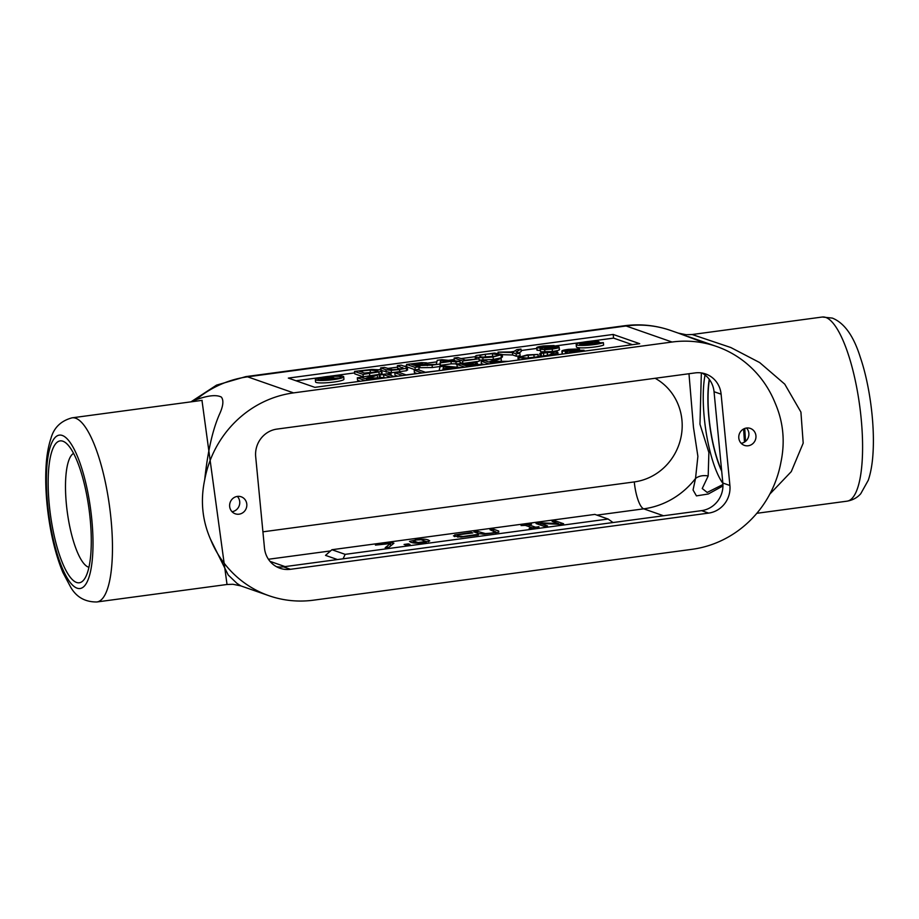 <?xml version="1.0" encoding="UTF-8"?>
<svg xmlns="http://www.w3.org/2000/svg" width="919" height="919" viewBox="0 0 919 919"><rect width="100%" height="100%" fill="white"/><g stroke="black" fill="none" stroke-linecap="round" stroke-linejoin="round"><path stroke-width="1.38" d="M232.036 511.699A8.983 8.558 109.2 0 0 237.355 496.444M246.797 504.152A8.983 8.558 -70.8 0 1 235.264 513.79A8.983 8.558 -70.8 0 1 230.141 502.486A8.983 8.558 -70.8 0 1 246.797 504.152M741.173 443.291A8.983 8.558 109.2 0 0 746.492 428.036M755.935 435.744A8.983 8.558 -70.8 0 1 744.413 445.382A8.983 8.558 -70.8 0 1 739.29 434.078A8.983 8.558 -70.8 0 1 755.935 435.744M240.824 585.885L268.945 595.707A105.042 100.125 109.2 0 1 210.405 539.016C202.249 520.177 200.353 500.441 204.696 479.833C207.683 451.62 212.622 429.736 219.526 414.159C223.248 406.049 223.857 400.351 221.353 397.077C216.39 394.538 207.935 395.434 195.977 399.765A29.73 19.988 -113.4 0 1 194.552 401.373M201.973 400.374L227.027 584.484L232.921 584.277L240.789 585.874L236.93 583.358L228.211 574.984L210.417 539.074M190.968 401.856L216.539 385.13L245.764 376.629A48.305 13.153 -97.7 0 1 247.602 376.836A105.042 100.125 -70.8 0 0 195.977 399.765L192.53 401.637M268.945 595.707A105.042 100.125 109.2 0 0 313.54 600.176L692.018 549.321A105.042 100.125 109.2 0 0 780.897 462.372C785.24 441.763 783.344 422.028 775.199 403.177A105.042 100.125 109.2 0 0 716.659 346.497A105.042 100.125 109.2 0 0 672.065 342.029L293.575 392.884A105.042 100.125 109.2 0 0 204.696 479.833M769.812 494.123L791.282 471.608L803.195 443.13L800.92 412.091L784.757 384.153L759.691 362.58L730.8 347.52L692.133 334.516M822.252 317.032L832.361 318.1C844.412 322.96 853.762 336.147 860.414 357.64C869.167 383.12 874.888 422.12 873.05 452.585C872.453 463.291 870.867 472.492 868.294 480.212L860.735 493.744C857.278 497.707 852.694 500.189 846.985 501.177A92.899 25.295 82.3 0 0 860.471 412.057A92.899 25.295 82.3 0 0 825.79 317.434A92.899 25.295 82.3 0 0 822.252 317.032L692.076 334.527L686.183 334.723L678.325 333.126L706.16 343.499M62.929 441.235A71.602 19.494 82.3 0 1 66.053 443.084A71.602 19.494 82.3 0 1 89.051 509.287A71.602 19.494 82.3 0 1 84.341 579.2A71.602 19.494 82.3 0 1 51.177 519.775A71.602 19.494 82.3 0 1 62.929 441.235M707.205 492.458L702.242 488.529L708.181 475.973A15.485 11.855 -161.4 0 0 695.522 478.477L693.052 489.999L696.441 495.881L708.296 493.997L722.954 485.944M688.974 373.734L693.489 427.496L697.889 456.352L695.522 478.477A80.263 76.507 109.2 0 1 643.714 508.839A24.779 6.743 82.3 0 1 634.282 481.924L262.914 531.825M708.181 475.973L708.882 452.493L699.968 424.245L701.346 372.919M745.527 441.361L744.746 428.472M337.48 559.556L325.521 555.386L331.908 549.723L594.857 514.399L608.125 519.028L345.165 554.352L331.908 549.723M73.6 453.377A57.782 15.726 -97.7 0 0 67.305 512.205A57.782 15.726 -97.7 0 0 88.902 567.276M702.013 373.034A24.779 23.618 -70.8 0 1 714.04 391.712L722.839 483.015A24.779 23.618 -70.8 0 1 701.565 510.642L283.385 566.828A24.779 23.618 -70.8 0 1 276.504 566.701M721.116 394.182L729.904 485.485A24.779 23.618 -70.8 0 1 708.641 513.101L290.461 569.298A24.779 23.618 -70.8 0 1 279.939 568.241A24.779 23.618 -70.8 0 1 264.477 548.023L255.689 456.72A24.779 23.618 -70.8 0 1 276.964 429.093L695.143 372.907A24.779 23.618 -70.8 0 1 705.654 373.964A24.779 23.618 -70.8 0 1 721.116 394.182L714.04 391.712M600.118 342.764A10.683 1.401 174.5 0 1 588.275 344.705A10.683 1.401 174.5 0 1 579.717 344.154A10.683 1.401 174.5 0 1 585.254 342.373A10.683 1.401 174.5 0 1 596.201 341.397L598.154 340.811A14.245 1.872 -5.5 0 0 583.542 342.121A14.245 1.872 -5.5 0 0 576.179 344.487A14.245 1.872 -5.5 0 0 587.574 345.234A14.245 1.872 -5.5 0 0 603.381 342.638L600.118 342.764M576.179 344.487L576.408 346.934A14.245 1.872 174.5 0 0 587.815 347.681A14.245 1.872 174.5 0 0 603.611 345.084L603.381 342.638M598.246 341.788L598.154 340.811M588.103 343.327L586.506 342.396A9.121 1.206 -5.5 0 0 581.29 343.913L587.976 344.143A6.456 0.85 174.5 0 1 584.886 344.097L582.623 344.487A9.121 1.206 -5.5 0 0 591.664 344.2L589.079 343.304L584.254 343.442A6.456 0.85 174.5 0 1 585.093 343.132L588.068 342.948M581.371 344.728L581.29 343.913M592.732 342.109A6.456 0.85 174.5 0 1 595.994 342.19L592.732 342.109M589.171 343.327L589.056 342.052L594.202 343.855A9.121 1.206 -5.5 0 0 596.523 343.43L594.559 342.753L596.764 342.454A6.456 0.85 174.5 0 1 596.776 342.511A6.456 0.85 174.5 0 1 596.259 342.902L598.694 342.821A9.121 1.206 -5.5 0 0 599.441 342.247A9.121 1.206 -5.5 0 0 589.056 342.052M296.021 380.776L322.109 377.272M329.082 376.331L354.677 372.896M379.604 369.541L380.776 369.381M387.496 368.485L397.525 367.141M404.245 366.233L406.692 365.9M427.289 365.624L427.048 363.177L436.858 361.856M448.461 360.294L454.273 359.513M460.993 358.605L475.192 356.698M511.366 351.839L513.905 351.495M521.107 350.53L536.765 348.427M554.341 346.072L582.933 342.224M589.918 341.282L613.547 338.112L632.387 344.682M343.706 376.813L343.936 379.248A14.245 1.872 174.5 0 1 329.944 382.488A14.245 1.872 174.5 0 1 315.585 381.982L315.343 379.536A14.245 1.872 -5.5 0 0 329.703 380.041A14.245 1.872 -5.5 0 0 343.706 376.813A14.245 1.872 -5.5 0 0 343.109 376.342A14.245 1.872 -5.5 0 0 327.382 376.514A14.245 1.872 -5.5 0 0 315.343 379.536M562.853 353.815L562.106 353.459L561.865 351.012L568.229 351.368C565.564 351.977 564.691 352.436 565.61 352.781L569.883 353.08M518.201 360.03L517.937 357.48L527.759 358.743M538.017 356.928L538.074 354.447L538.316 356.882L525.771 358.1M416.767 373.424L414.412 372.609L414.182 370.162L422.131 372.942M385.819 377.812L379.375 377.307L379.145 374.872L383.614 374.688L390.368 377.043L387.094 377.64M559.12 349.369C560.257 349.978 558.028 350.69 552.445 351.495L540.671 351.851L540.085 349.14L544.68 349.714L552.216 349.059C557.799 348.244 560.027 347.531 558.89 346.922L551.71 346.842C554.042 346.291 554.812 345.866 554.019 345.567L543.336 345.958C538.12 346.716 536.018 347.359 537.029 347.887L543.049 348.002C540.395 348.6 539.522 349.071 540.441 349.404L540.671 351.851M540.223 350.564L536.926 350.082L536.696 347.635L537.259 350.334M462.854 363.442L462.625 360.995L479.052 358.789L479.281 361.236L462.854 363.442L460.04 362.454M455.778 360.972L454.377 360.478L454.135 358.031L462.625 360.995M456.192 364.338L455.962 361.891L459.937 361.362L460.166 363.809L451.252 363.855L440.431 365.314L440.224 366.486L432.321 367.543L418.892 367.715M418.811 366.888L419.041 369.335L415.273 369.84L406.795 366.876L406.554 364.429L415.043 367.393L418.811 366.888L415.434 365.705L432.091 365.096L439.994 364.039L440.19 362.867L451.011 361.408L455.962 361.891M381.385 372.344C382.821 372.93 382.074 373.596 379.145 374.366L363.258 376.824L354.78 373.861L354.539 371.414L363.028 374.378L378.915 371.919C381.844 371.15 382.591 370.483 381.144 369.897L371.827 369.427L354.539 371.414M406.692 369.449L406.566 370.713L391.471 372.746L381.925 370.725M400.167 368.99L397.628 368.105L397.387 365.659L403.177 368.266L398.593 369.22L392.631 369.691L384.406 367.405L380.638 367.91L385.934 369.76L391.23 370.3L399.547 369.553L406.324 368.266L406.451 367.003L401.155 365.153L397.387 365.659M502.222 354.47L494.548 353.068L476.283 355.527L475.169 356.434L476.157 357.123L482.808 357.813L493.101 356.986L502.222 354.47L502.463 356.917L501.326 357.801L493.342 359.432L479.178 360.11M516.34 356.25L516.11 353.815L519.878 353.31L520.108 355.745L516.34 356.25L512.71 354.987L502.245 354.688M519.878 353.31L516.122 352L520.97 349.059L521.211 351.495L518.833 352.942M360.386 381.236L357.548 380.248L357.319 377.801L365.268 380.581M384.544 377.985L369.346 378.019L377.307 375.113L377.537 377.56L376.319 377.996M397.513 376.078L395.021 375.205L394.791 372.769L402.74 375.538M458.604 367.347L457.191 366.853L456.95 364.406L464.911 367.186M483.785 364.441L481.384 363.602L481.142 361.156L489.103 363.935M508.379 361.351L493.181 361.374L501.131 358.479L501.372 360.914L500.154 361.362M549.309 354.906L541.234 356.308L540.027 355.883L539.786 353.436L551.055 352.322L553.904 352.804M334.746 378.214L332.184 377.318L329.657 377.663L332.862 378.777L338.41 378.031L334.746 378.214M340.593 376.687A11.614 1.528 174.5 0 1 341.087 377.054A11.614 1.528 174.5 0 1 329.668 379.696A11.614 1.528 174.5 0 1 317.974 379.283A11.614 1.528 174.5 0 1 327.773 376.824A11.614 1.528 174.5 0 1 340.593 376.687M325.648 378.823L323.201 377.962L320.674 378.306L322.925 379.099L329.898 378.295L327.486 377.387L324.97 377.732L327.451 378.617L325.648 378.823M325.05 378.617L324.97 377.732M320.834 380.007L320.674 378.306M546.173 356.273L546.816 356.181M553.594 353.172L553.525 352.505C554.571 352.735 553.709 353.333 550.952 354.32L546.15 355.952M543.726 355.745L543.497 353.298M541.44 356.285L541.211 353.838M541.234 356.308L541.004 353.861M557.718 354.504L557.328 351.966L546.541 352.287L539.786 353.436M555.317 354.826L555.214 353.769L557.557 352.758L557.328 351.966M564.3 353.838L549.93 355.55L555.214 353.769M491.194 362.844L491.114 362.017L503.497 362.006M492.871 363.43L490.011 362.431L491.114 362.017M501.131 358.479L496.536 359.088L488.816 362.017L484.91 360.65L481.142 361.156M473.216 363.947L464.888 365.36L461.706 364.246L470.241 363.235L473.159 363.396L472.883 364.073M470.367 364.602L470.241 363.235M470.287 366.463L470.149 365.107L480.557 365.084M468.679 366.681L465.83 365.693L470.149 365.107M485.404 364.429L473.607 364.487C476.961 363.844 478.087 363.292 476.995 362.833L471.918 362.614L456.95 364.406M477.685 365.613L476.995 362.833M419.167 373.332L406.037 374.872L398.559 372.264L394.791 372.769M367.359 379.478L367.278 378.651L379.662 378.639M369.036 380.075L366.176 379.076L367.278 378.651M377.307 375.113L372.712 375.733L364.981 378.651L361.087 377.295L357.319 377.801M512.71 354.987L512.469 352.54L516.11 353.815M498.144 353.195L498.041 352.138L512.469 352.54M520.97 349.059L516.972 349.588L513.261 351.897L498.041 352.138M497.42 355.538L497.294 354.286C499.316 355.113 497.604 355.894 492.147 356.641C486.622 357.365 482.601 357.353 480.086 356.595L479.844 355.389L485.266 354.24L492.412 353.7L498.19 354.906M480.086 356.595L479.844 355.389L479.959 356.549M494.778 356.227L482.82 357.1M380.822 369.794L380.638 367.91M402.798 368.427L402.706 367.52L403.177 368.266M407.611 370.058L407.37 367.611L406.451 367.003M406.566 370.713L406.324 368.266M377.307 371.471L377.204 370.426C378.502 370.874 378.088 371.368 375.963 371.896L365.819 373.528L359.283 371.253L370.15 370.035L377.95 370.931M373.654 372.39L370.391 372.482L370.15 370.035M370.391 372.482L364.429 373.045M379.145 374.366L378.915 371.919M363.258 376.824L363.028 374.378M382.132 372.896L381.144 369.897M449.023 361.213L440.27 362.385L440.638 360.409L449.023 361.213M440.821 362.316L440.638 360.409M459.937 361.362L441.89 359.685L437.249 360.305L436.203 364.441L423.199 364.51C426.554 363.855 427.691 363.304 426.6 362.844L421.522 362.637L406.554 364.429M451.252 363.855L451.011 361.408M440.431 365.314L440.19 362.867M440.224 366.486L439.994 364.039M432.321 367.543L432.091 365.096M422.809 363.97L414.492 365.371L411.298 364.269L419.834 363.258L422.751 363.407L422.487 364.085M419.972 364.613L419.834 363.258M419.983 367.566L419.753 365.13M415.273 369.84L415.043 367.393M479.052 358.789L465.382 360.145L457.903 357.525L454.135 358.031M550.366 346.647L550.32 346.072L549.183 347.037L540.717 347.325L544.151 346.256L550.699 346.348M555.133 347.956L555.099 347.485C555.949 347.864 554.731 348.29 551.411 348.749L544.197 348.864L545.61 347.796L555.409 347.704M545.737 349.082L545.61 347.796M550.447 348.875L550.309 347.416M554.398 346.693L554.019 345.567M559.522 349.657L558.89 346.922M383.843 377.135L383.614 374.688M380.236 377.617L380.007 375.17M391.161 375.503L390.989 373.688L390.127 373.39L379.145 374.872M398.076 376.17L394.136 376.537L387.381 374.182L390.989 373.688M451.838 367.589L443.084 368.76L443.452 366.784L451.838 367.589M443.636 368.691L443.452 366.784M461.625 367.634L444.716 366.061L440.075 366.681L439.064 370.656M453.917 368.668L453.837 367.784L457.673 368.163M443.096 370.116L443.015 369.243L453.837 367.784M442.855 370.15L443.015 369.243M438.558 370.725L425.428 372.264L417.95 369.656L414.182 370.162M538.074 354.447L527.242 354.895L517.937 357.48M522.911 357.64L522.785 356.377L528.184 355.228L537.776 354.481M522.819 357.617L522.785 356.377L522.819 357.617L528.011 358.157L542.715 356.055L544.059 356.549M575.547 350.024L575.489 349.438L574.364 350.415L565.886 350.702L569.332 349.622L575.868 349.714M580.314 351.334L580.268 350.851C581.13 351.242 579.9 351.655 576.581 352.126L569.366 352.241L570.791 351.173L580.578 351.081M570.917 352.459L570.791 351.173M575.616 352.241L575.478 350.794M565.369 353.689L565.254 352.517L565.69 353.643M583.209 351.299L584.059 350.288L576.879 350.219C579.211 349.668 579.992 349.231 579.2 348.933L568.516 349.335C563.29 350.082 561.187 350.725 562.198 351.253L562.439 353.7M579.567 350.07L579.2 348.933M314.861 387.347L288.336 378.088L613.203 334.447L639.716 343.706L314.861 387.347M613.203 334.447L613.547 338.112M538.879 526.69L529.183 528.391L531.814 527.632L525.346 525.381L521.05 525.553L531.573 524.14L528.953 524.887L535.421 527.15L538.925 527.081M528.953 524.887L529.126 526.702M454.365 536.478L454.652 534.938L471.436 532.48L472.745 532.928L458.087 534.789L458.121 535.972L463.096 536.489L477.191 534.479L478.477 534.938L460.913 537.121L453.446 535.846M477.191 534.479L477.248 535.191M476.927 534.525L476.995 535.249M458.087 534.789L458.236 537.075M413.113 540.82L418.019 542.543L426.117 541.475L421.132 539.74L416.307 539.981L413.113 540.82L413.263 542.888M426.198 542.267L426.152 541.348L426.232 542.256M415.399 539.671C421.27 538.879 425.566 538.982 428.311 539.981L429.759 540.912L423.866 542.624C417.996 543.416 413.688 543.313 410.942 542.313L409.483 541.371L415.445 540.108M392.689 542.796L393.906 543.221L389.07 547.219L385.187 547.735L390.437 543.566L375.446 545.116L392.689 542.796L392.815 544.117M390.437 543.566L390.655 545.909M408.427 543.864L409.977 544.404L405.624 544.99L404.073 544.45L408.427 543.864L408.495 544.599M498.557 532.227L484.083 534.169L479.006 533.652L473.94 531.883L477.547 531.4L485.427 533.583L491.137 533.135L495.536 532.227L489.988 529.723L493.595 529.241L498.672 531.01L498.787 532.147M493.595 529.241L493.767 531.044M495.605 532.917L495.088 531.504M477.547 531.4L477.719 533.204M555.49 520.924L563.623 523.761L559.568 524.301L540.533 523.474L547.552 525.921L544.186 526.369L536.053 523.531L541.176 522.842L558.557 523.623L552.124 521.372L555.49 520.924L555.65 522.612M558.557 523.623L558.626 524.267M541.176 522.842L541.245 523.508M540.533 523.474L540.694 525.163M613.007 522.532L608.125 519.028M343.063 558.809L345.165 554.352M672.065 342.029L626.092 325.981A105.042 100.125 -70.8 0 1 670.686 330.461L678.325 333.126M293.575 392.884L247.602 376.836L626.092 325.981A48.305 13.153 -97.7 0 0 624.242 325.774C640.118 323.683 655.592 325.246 670.686 330.461M75.668 418.225A92.899 25.295 -97.7 0 0 72.119 417.823C60.849 420.81 53.761 427.783 50.844 438.731C48.098 446.967 46.467 456.904 45.95 468.518C45.295 482.946 46.076 498.443 48.293 515.019C51.372 537.328 56.243 556.523 62.94 572.594L70.786 587.367C76.564 597.235 85.26 602.094 96.863 601.968A92.899 25.295 -97.7 0 0 110.349 512.848A92.899 25.295 -97.7 0 0 75.668 418.225M62.377 435.491A77.414 21.08 82.3 0 1 92.543 556.753A77.414 21.08 82.3 0 1 54.267 543.393A77.414 21.08 82.3 0 1 62.377 435.491M709.434 379.547A61.366 16.703 -97.7 0 0 713.466 445.233A61.366 16.703 -97.7 0 0 721.633 470.562M744.861 441.775A61.366 16.703 -97.7 0 0 743.953 428.805M744.103 428.736A61.929 16.864 82.3 0 1 744.827 437.628M721.702 471.24A61.929 16.864 82.3 0 1 709.25 379.306M663.518 515.754L643.714 508.839L596.948 515.122M705.045 375.032A65.651 17.875 -97.7 0 0 722.862 483.337M268.44 559.257L330.564 550.918M655.144 378.283A55.496 52.9 -70.8 0 1 681.059 436.904A55.496 52.9 -70.8 0 1 634.282 481.924M285.028 566.598L270.014 561.36M729.904 485.485L722.839 483.015M323.017 380.052L322.925 379.099M551.239 354.206L551.055 352.322M547.483 355.113L547.253 352.666M465.588 365.268L465.451 363.74M485.496 356.687L485.266 354.24M492.653 356.147L492.412 353.7M501.326 357.801L501.096 355.354M493.342 359.432L493.101 356.986M483.038 360.259L482.808 357.813M476.306 358.674L476.157 357.123M391.471 372.746L391.23 370.3M386.175 372.206L385.934 369.76M399.788 372L399.547 369.553M362.293 372.298L362.155 370.862M369.783 375.951L369.553 373.505M415.193 365.28L415.043 363.763M544.266 347.416L544.151 346.256M544.921 352.161L544.68 349.714M552.445 351.495L552.216 349.059M519.063 359.915L518.89 358.146M534.111 357.112L533.87 354.665M528.425 357.675L528.184 355.228M569.447 350.794L569.332 349.622M454.652 534.938L454.813 536.616M414.641 541.819L414.768 543.06M418.019 542.543L418.076 543.14M428.311 539.981L428.484 541.75M482.624 533.169L482.716 534.18M290.461 569.298L283.385 566.828M708.641 513.101L701.565 510.642M202.146 400.351L72.119 417.823M689.572 337.043L688.342 336.618M688.48 336.664L716.659 346.497M245.764 376.629L624.242 325.774M227.027 584.484L96.863 601.968M846.985 501.177L756.831 513.296M744.47 442.108L743.609 428.978M707.182 492.458L722.931 484.531M744.172 428.702L744.861 441.855M599.51 342.982L599.441 342.247M330.024 379.662L329.898 378.295M558.097 354.791L557.856 352.356M475.399 358.881L475.169 356.434M457.513 537.029L457.352 535.421M495.892 532.871L495.812 531.94"/></g></svg>

